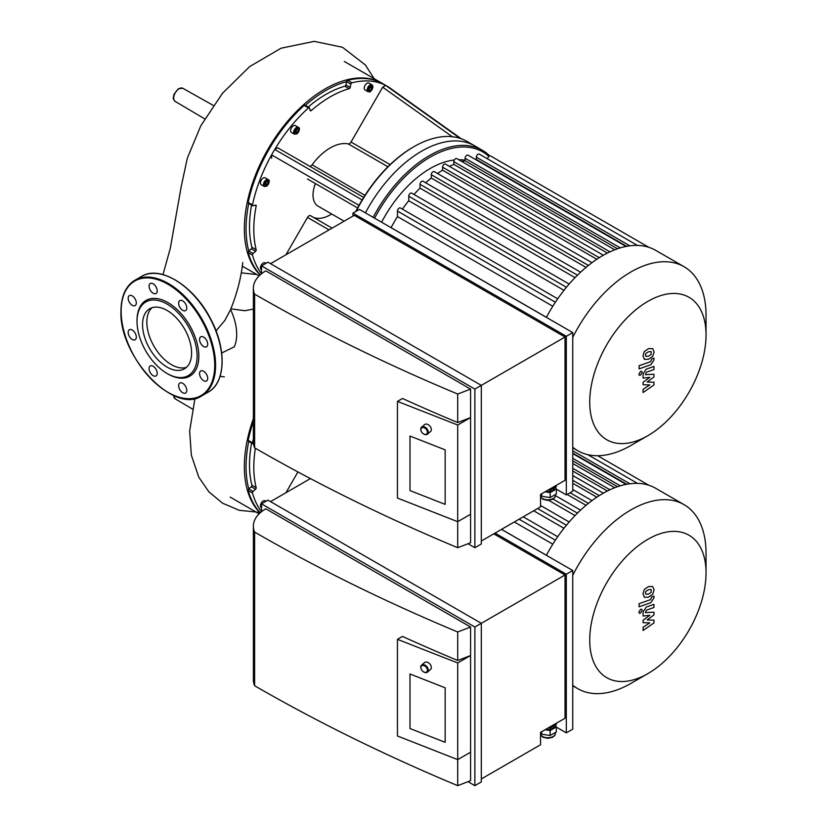 <?xml version="1.0" encoding="UTF-8"?>
<svg xmlns="http://www.w3.org/2000/svg" width="827" height="827" viewBox="0 0 827 827"><rect width="100%" height="100%" fill="white"/><g stroke="black" fill="none" stroke-linecap="round" stroke-linejoin="round"><path stroke-width="1.24" d="M626.701 484.26L572.749 453.113M501.544 529.342L546.409 555.248M552.798 544.187L514.311 521.971M617.521 486.71L572.749 460.866M563.973 528.267L533.684 510.786M607.39 491.011L572.749 471.008M575.044 515.572L548.787 500.407M596.825 497.192L572.749 483.299M586.012 505.328L567.146 494.443M706.041 572.873A82.245 47.49 120 0 0 647.882 539.297A82.245 47.49 120 0 0 589.723 640.036A82.245 47.49 120 0 0 647.882 673.612A82.245 47.49 120 0 0 706.041 572.873L706.041 553.284A106.238 61.343 120 0 0 684.032 504.646L655.749 488.323A106.238 61.343 120 0 0 648.761 485.232A106.238 61.343 120 0 0 637.224 483.361A106.238 61.343 120 0 0 625.698 484.457A106.238 61.343 120 0 0 614.161 487.951A106.238 61.343 120 0 0 602.635 493.585A106.238 61.343 120 0 0 591.098 501.265A106.238 61.343 120 0 0 579.562 511.086A106.238 61.343 120 0 0 568.035 523.305A106.238 61.343 120 0 0 556.499 538.501A106.238 61.343 120 0 0 546.389 555.299M684.032 504.646A106.238 61.343 120 0 0 572.749 575.323M572.749 685.149A106.238 61.343 120 0 0 577.794 688.674A106.238 61.343 120 0 0 630.908 683.402L647.882 673.612M285.925 492.727L297.927 471.938M261.518 507.768L261.26 507.613A3.949 2.274 -60 0 1 260.443 505.814A3.949 2.274 -60 0 1 262.169 501.834A3.949 2.274 -60 0 1 265.209 500.78L266.015 501.245M253.465 443.613L253.083 443.717A1.209 0.703 -60 0 1 252.473 442.838A114.136 65.902 -60 0 1 253.362 438.92M255.398 448.265A108.068 62.387 120 0 0 256.184 487.672L251.884 485.201A108.068 62.387 -60 0 1 251.584 443.034M255.574 489.233L253.083 491.434L248.793 488.953A1.209 0.703 -60 0 1 248.793 488.953L251.274 486.752L255.574 489.233A1.209 0.703 120 0 0 256.184 487.672M261.518 511.634A114.136 65.902 -60 0 1 252.473 493.006A1.209 0.703 -60 0 1 253.083 491.434M248.751 441.401A112.917 65.199 -60 0 0 248.782 488.964A1.209 0.703 120 0 0 248.183 490.535L252.473 493.006M260.298 512.719A114.136 65.902 -60 0 1 248.183 490.535M252.473 442.838L248.183 440.357A1.209 0.703 120 0 0 248.4 441.204L252.7 443.675M248.183 440.357A114.136 65.902 -60 0 1 253.362 421.625M251.274 486.752A1.209 0.703 120 0 0 251.884 485.201M253.362 418.658A114.136 65.902 120 0 0 247.097 489.202A114.136 65.902 120 0 0 260.102 512.895M309.412 166.093A3.039 1.757 120 0 0 312.11 164.811A45.537 26.288 -60 0 1 348.301 143.908A3.039 1.757 120 0 0 351.02 142.048L382.694 87.186L385.692 85.398A114.136 65.902 -60 0 1 387.274 86.266A114.136 65.902 -60 0 1 388.814 87.207L388.886 87.259M307.52 179.025A3.039 1.757 -60 0 1 307.499 179.014L357.595 207.939M271.649 158.308L271.597 154.876A114.136 65.902 -60 0 1 274.719 149.47L277.717 147.795L363.663 197.415M356.189 211.247A106.238 61.343 -60 0 1 413.913 146.689L413.055 147.185A105.029 60.64 120 0 0 362.133 199.927A105.029 60.64 120 0 0 359.001 205.344A105.029 60.64 120 0 0 355.734 211.516M351.93 82.814L347.64 80.333A1.209 0.703 120 0 0 346.575 81.646L350.865 84.127A1.209 0.703 -60 0 1 351.93 82.814A114.136 65.902 -60 0 1 385.692 85.398L460.091 138.357M350.865 84.127L350.203 87.383L345.913 84.902L346.575 81.646A112.917 65.199 -60 0 0 305.37 105.391M308.202 107.024A108.068 62.387 -60 0 1 344.869 86.215L349.159 88.685A1.209 0.703 120 0 0 350.203 87.383M349.159 88.685A108.068 62.387 120 0 0 311.252 110.58L310.053 109.888M362.133 199.927L274.719 149.47A114.136 65.902 -60 0 1 308.481 107.903A1.209 0.703 -60 0 1 309.536 107.986L310.208 110.477A1.209 0.703 120 0 0 311.252 110.58M368.025 91.683L365.027 89.957A3.949 2.274 -60 0 1 365.027 85.398A3.949 2.274 -60 0 1 368.966 83.114L371.974 84.85A3.949 2.274 120 0 0 368.025 87.135A3.949 2.274 120 0 0 368.025 91.683C369.958 91.342 369.638 94.299 372.967 86.907L371.974 84.85A3.949 2.274 120 0 1 372.791 86.659M294.443 134.17L291.435 132.434A3.949 2.274 -60 0 1 290.835 129.27A3.949 2.274 -60 0 1 293.409 125.797A3.949 2.274 -60 0 1 295.384 125.601L298.392 127.337A3.949 2.274 120 0 0 296.417 127.534A3.949 2.274 120 0 0 293.843 131.007A3.949 2.274 120 0 0 294.443 134.17L296.8 133.964C299.715 130.252 300.242 128.04 298.392 127.337M285.925 254.788L307.499 217.429A3.039 1.757 -60 0 1 310.528 215.682A3.039 1.757 -60 0 1 310.642 215.754L332.092 228.138L310.528 215.682M313.505 217.398A36.429 21.026 120 0 0 331.637 213.976M264.268 186.447L261.26 184.71A3.949 2.274 -60 0 1 260.65 181.547A3.949 2.274 -60 0 1 263.234 178.074A3.949 2.274 -60 0 1 265.209 177.877L268.206 179.614A3.949 2.274 120 0 0 266.242 179.8A3.949 2.274 120 0 0 263.658 183.284A3.949 2.274 120 0 0 264.268 186.447L266.614 186.23C269.53 182.519 270.067 180.317 268.206 179.614M265.922 185.186L265.178 184.132L265.922 182.219L267.41 181.361L268.155 182.416L267.41 184.328L265.922 185.186M296.107 132.92L295.363 131.865L296.107 129.942L297.586 129.084L298.33 130.149L297.586 132.062L296.107 132.92M369.142 88.406L370.434 86.804L371.716 86.918L371.716 88.634L370.434 90.236L369.142 90.122L369.142 88.406M265.426 183.491L266.191 182.064M267.41 184.328L265.694 183.346M268.155 182.416L266.863 181.671M295.611 131.224L296.366 129.787M297.586 132.062L295.87 131.069M298.33 130.149L297.048 129.405M370.434 90.236L369.142 89.492M369.142 88.706L370 87.331M371.716 88.634L370 87.641M261.518 269.829L261.26 269.685A3.949 2.274 -60 0 1 260.443 267.876A3.949 2.274 -60 0 1 262.169 263.906A3.949 2.274 -60 0 1 265.209 262.841L266.015 263.317M388.855 87.228L461.228 138.74L388.814 87.207A114.136 65.902 -60 0 1 391.76 89.306M254.974 205.272L256.184 205.964A1.209 0.703 120 0 0 255.574 205.106L253.083 205.778A1.209 0.703 -60 0 1 252.473 204.9A114.136 65.902 -60 0 1 271.597 154.876L359.001 205.344M256.184 205.964A108.068 62.387 120 0 0 256.184 249.733L251.884 247.263A108.068 62.387 -60 0 1 251.584 205.096M255.574 251.294L253.083 253.496L248.793 251.026A1.209 0.703 -60 0 1 248.793 251.026L251.274 248.813L255.574 251.294A1.209 0.703 120 0 0 256.184 249.733M261.518 273.696A114.136 65.902 -60 0 1 252.473 255.078A1.209 0.703 -60 0 1 253.083 253.496M315.418 183.584A24.283 14.018 120 0 0 313.03 195.027A24.283 14.018 120 0 0 318.064 206.14L344.125 221.191M248.751 203.463A112.917 65.199 -60 0 0 248.782 251.026A1.209 0.703 120 0 0 248.183 252.597L252.473 255.078M260.298 274.781A114.136 65.902 -60 0 1 248.183 252.597M305.246 105.505A1.209 0.703 120 0 0 304.191 105.422L308.481 107.903M252.473 204.9L248.183 202.419A1.209 0.703 120 0 0 248.4 203.266L252.7 205.737M248.183 202.419A114.136 65.902 -60 0 1 304.191 105.422M344.869 86.215A1.209 0.703 120 0 0 345.913 84.902M251.274 248.813A1.209 0.703 120 0 0 251.884 247.263M347.64 80.333A114.136 65.902 -60 0 1 382.984 83.785L387.274 86.266M413.913 146.689A106.238 61.343 -60 0 1 467.038 141.427L474.76 145.893A106.238 61.343 120 0 0 365.4 212.87A106.238 61.343 120 0 1 474.76 145.893L482.492 150.359A106.238 61.343 120 0 0 373.132 217.325M382.55 83.548A114.136 65.902 120 0 0 382.126 83.289A114.136 65.902 120 0 0 284.705 124.732A114.136 65.902 120 0 0 247.097 251.263A114.136 65.902 120 0 0 260.102 274.957M653.961 620.157L647.138 619.94L653.961 614.906L653.961 612.176L645.38 612.621L646.363 610.192L653.961 607.483L653.961 604.351L646.176 607.121L643.086 611.887L643.086 616.032L649.805 615.288L643.086 620.24L643.086 622.69L649.805 622.865L643.086 627.259L643.086 630.484L653.961 622.896L653.961 620.157M645.887 594.282L648.513 594.075L651.159 592.421L651.159 589.506L648.513 589.723L645.887 591.367L645.401 593.011L646.011 594.365M644.295 597.27L648.513 597.208L652.741 594.293L654.085 589.94L652.741 586.519L648.513 586.591L644.295 589.496L642.961 593.869L644.574 597.456M639.106 606.801L650.849 602.656L653.961 597.9L653.961 596.112L651.666 596.929L650.684 599.585L639.106 603.669L639.106 606.801M642.166 610.285L641.68 609.22L640.522 609.334L638.878 612.187L639.354 613.252L640.522 613.138L642.166 610.285M653.961 382.219L647.138 382.002L653.961 376.978L653.961 374.238L645.38 374.683L646.363 372.253L653.961 369.545L653.961 366.423L646.176 369.193L643.086 373.959L643.086 378.094L649.805 377.35L643.086 382.301L643.086 384.751L649.805 384.927L643.086 389.321L643.086 392.556L653.961 384.958L653.961 382.219M645.887 356.344L648.513 356.137L651.159 354.483L651.159 351.568L648.513 351.785L645.887 353.429L645.401 355.072L646.011 356.427M644.295 359.332L648.513 359.269L652.741 356.354L654.085 352.013L652.741 348.58L648.513 348.653L644.295 351.558L642.961 355.93L644.574 359.518M639.106 368.863L650.849 364.717L653.961 359.962L653.961 358.174L651.666 358.99L650.684 361.647L639.106 365.73L639.106 368.863M642.166 372.346L641.68 371.282L640.522 371.395L638.878 374.249L639.354 375.313L640.522 375.2L642.166 372.346M465.084 160.211A91.063 52.577 120 0 0 458.716 159.725M454.323 159.993A91.063 52.577 120 0 0 381.588 222.215M626.701 246.322L476.352 159.518A100.17 57.838 120 0 0 475.546 159.518M552.798 306.248L397.477 216.581A100.17 57.838 120 0 0 391.088 227.632L546.409 317.31M617.521 248.772L465.084 160.769A100.17 57.838 120 0 0 461.9 161.565M563.973 290.329L408.745 200.713A100.17 57.838 120 0 0 402.418 209.138M607.39 253.072L453.816 164.408A100.17 57.838 120 0 0 449.464 166.392M575.044 277.634L420.013 188.122A100.17 57.838 120 0 0 414.007 194.479M596.825 259.254L442.548 170.186A100.17 57.838 120 0 0 437.462 173.484M586.012 267.39L431.28 178.053A100.17 57.838 120 0 0 425.667 182.777M420.013 188.122L420.013 184.297A2.429 1.406 -60 0 1 421.067 181.857A2.429 1.406 -60 0 1 422.948 181.206L580.575 272.207M431.28 178.053L431.28 174.704A2.429 1.406 -60 0 1 432.345 172.254A2.429 1.406 -60 0 1 434.216 171.602L591.967 262.686M442.548 170.186L442.548 167.188A2.429 1.406 120 0 1 443.613 164.749A2.429 1.406 120 0 1 445.484 164.097L603.348 255.243M614.719 249.795L456.752 158.598A2.429 1.406 120 0 0 454.881 159.249A2.429 1.406 120 0 0 453.816 161.689L453.816 164.408M626.091 246.436L468.02 155.176A2.429 1.406 120 0 0 466.149 155.827A2.429 1.406 120 0 0 465.084 158.267L465.084 160.769M637.462 245.423L479.288 154.101A2.429 1.406 120 0 0 477.417 154.752A2.429 1.406 120 0 0 476.352 157.192L476.352 159.518M648.844 247.325L490.556 155.931A2.429 1.406 120 0 0 488.726 156.541A2.429 1.406 120 0 0 487.63 158.918M397.477 216.581L397.477 211.071A2.429 1.406 -60 0 1 398.531 208.631A2.429 1.406 -60 0 1 400.402 207.98L557.708 298.795M408.745 200.713L408.745 196.237A2.429 1.406 -60 0 1 409.799 193.787A2.429 1.406 -60 0 1 411.67 193.136L569.162 284.064M706.041 334.945A82.245 47.49 120 0 0 647.882 301.359A82.245 47.49 120 0 0 589.723 402.098A82.245 47.49 120 0 0 647.882 435.674A82.245 47.49 120 0 0 706.041 334.945L706.041 315.345A106.238 61.343 120 0 0 684.032 266.707L655.749 250.385A106.238 61.343 120 0 0 648.761 247.294A106.238 61.343 120 0 0 637.224 245.423A106.238 61.343 120 0 0 625.698 246.518A106.238 61.343 120 0 0 614.161 250.012A106.238 61.343 120 0 0 602.635 255.646A106.238 61.343 120 0 0 591.098 263.337A106.238 61.343 120 0 0 579.562 273.158A106.238 61.343 120 0 0 568.035 285.367A106.238 61.343 120 0 0 556.499 300.563A106.238 61.343 120 0 0 546.389 317.361M489.739 155.879A106.238 61.343 120 0 0 482.492 150.359M488.881 156.396A105.029 60.64 120 0 0 374.59 218.173M684.032 266.707A106.238 61.343 120 0 0 572.749 337.385M572.749 447.211A106.238 61.343 120 0 0 577.794 450.736A106.238 61.343 120 0 0 630.908 445.474L647.882 435.674M129.353 329.756L129.353 329.756A5.768 3.329 60 0 1 135.121 333.085A5.768 3.329 60 0 1 135.121 339.742A5.768 3.329 60 0 1 129.353 336.413A5.768 3.329 60 0 1 129.353 329.756M149.067 368.604A5.768 3.329 60 0 1 150.266 365.968A5.768 3.329 60 0 1 156.034 369.297A5.768 3.329 60 0 1 156.034 375.954A5.768 3.329 60 0 1 151.589 374.414A5.768 3.329 60 0 1 149.067 368.604M179.831 389.703A5.768 3.329 60 0 1 179.831 383.046A5.768 3.329 60 0 1 185.599 386.374A5.768 3.329 60 0 1 185.599 393.032A5.768 3.329 60 0 1 179.831 389.703M203.628 380.668A5.768 3.329 60 0 1 199.865 375.592A5.768 3.329 60 0 1 200.744 370.972A5.768 3.329 60 0 1 206.512 374.3A5.768 3.329 60 0 1 206.512 380.958A5.768 3.329 60 0 1 203.628 380.668M206.512 346.813L206.512 346.813A5.768 3.329 60 0 1 200.744 343.484A5.768 3.329 60 0 1 200.744 336.827A5.768 3.329 60 0 1 206.512 340.155A5.768 3.329 60 0 1 206.512 346.813M186.799 307.954A5.768 3.329 60 0 1 185.599 310.601A5.768 3.329 60 0 1 179.831 307.262A5.768 3.329 60 0 1 179.831 300.604A5.768 3.329 60 0 1 184.276 302.155A5.768 3.329 60 0 1 186.799 307.954M156.034 286.866A5.768 3.329 60 0 1 156.034 293.523A5.768 3.329 60 0 1 150.266 290.194A5.768 3.329 60 0 1 150.266 283.537A5.768 3.329 60 0 1 156.034 286.866M132.237 295.89A5.768 3.329 60 0 1 136.01 300.976A5.768 3.329 60 0 1 135.121 305.597A5.768 3.329 60 0 1 129.353 302.268A5.768 3.329 60 0 1 129.353 295.611A5.768 3.329 60 0 1 132.237 295.89M137.024 320.442A43.707 25.234 60 0 1 167.933 302.589A43.707 25.234 60 0 1 198.842 356.127A43.707 25.234 60 0 1 167.933 373.969L167.075 373.473A42.497 24.531 60 0 1 137.024 321.424L137.024 320.442M137.024 321.424A42.497 24.531 60 0 1 167.075 304.078A42.497 24.531 60 0 1 197.126 356.127A42.497 24.531 60 0 1 167.075 373.473M186.437 367.353A34.693 20.034 60 0 1 160.593 355.527A34.693 20.034 60 0 1 146.834 322.137A34.693 20.034 60 0 1 152.003 307.727M142.544 324.618A34.693 20.034 60 0 1 149.728 308.729A34.693 20.034 60 0 1 184.421 328.764A34.693 20.034 60 0 1 184.421 368.821A34.693 20.034 60 0 1 157.688 359.528A34.693 20.034 60 0 1 142.544 324.618M230.878 308.833L244.926 310.735L253.362 309.06M224.355 376.874L220.065 376.347M216.043 330.872L224.799 320.535L230.588 309.536A43.8 25.286 60 0 1 234.258 346.833L221.688 353.005M445.153 687.785L409.996 673.995L445.153 687.785L445.153 742.305L445.153 687.785M409.996 728.525L409.996 673.995L409.996 728.525L445.153 742.305L409.996 728.525M423.434 671.772A4.548 3.07 -130.4 0 0 423.538 671.844A4.548 3.07 -130.4 0 0 427.456 672.093A4.548 3.07 -130.4 0 0 428.272 670.097A4.548 3.07 -130.4 0 0 425.74 665.601A4.548 3.07 -130.4 0 0 421.553 665.156A4.548 3.07 -130.4 0 0 421.17 669.053A4.548 3.07 -130.4 0 0 421.232 669.177M427.425 670.19A3.949 2.667 49.6 0 1 423.331 671.7A3.949 2.667 49.6 0 1 421.274 669.291A3.949 2.667 49.6 0 1 423.372 665.477A3.949 2.667 49.6 0 1 427.425 670.19M427.456 672.093L430.526 669.488A4.548 3.07 -130.4 0 0 431.343 667.492A4.548 3.07 -130.4 0 0 428.81 662.996A4.548 3.07 -130.4 0 0 424.623 662.551L421.553 665.156M548.425 727.822L550.12 728.08L556.323 724.504L556.323 723.263M550.12 726.84L550.12 728.08M540.755 732.246L541.675 734.211L550.151 735.513L556.323 731.926L556.323 726.964L550.151 730.551L550.151 735.513M541.675 731.719L541.675 734.211M555.413 725.021L556.323 726.964M550.151 730.551L545.045 729.776M545.799 729.342A6.678 3.856 0 0 0 554.535 725.672L554.535 725.537M481.314 778.962L540.558 744.755L540.558 732.36L565.027 718.239L565.027 574.982L481.314 623.31L481.314 781.928L474.874 785.65L474.874 627.021L261.518 503.85L267.958 500.128L481.314 623.31L474.874 627.021M397.446 639.323L397.446 735.989L457.703 759.631L470.584 752.188L470.584 780.688L457.703 785.65L457.703 662.965L397.446 639.323L402.48 636.418A1674.892 966.99 0 0 0 457.703 660.484L470.584 655.532L457.703 662.965M470.584 627.021L457.703 631.983A1674.892 966.99 180 0 1 254.623 532.081A42.497 24.531 180 0 1 253.362 526.148A42.497 24.531 180 0 1 265.808 508.801L470.584 627.021L470.584 752.188M457.703 660.484L457.703 631.983M253.362 526.148L253.362 679.815A42.497 24.531 0 0 0 254.623 685.759A1674.892 966.99 0 0 0 457.703 785.65M254.623 685.759L254.623 532.081M468.01 781.68L474.874 785.65M556.323 727.088L566.309 732.856L572.749 729.145L572.749 570.516L566.309 574.238L495.053 533.095M270.532 501.617L310.425 478.585M565.027 574.982L493.76 533.839M501.493 529.373L572.749 570.516M261.518 503.85L261.518 511.696M566.309 574.238L566.309 732.856M445.153 449.847L409.996 436.056L445.153 449.847L445.153 504.367L445.153 449.847M409.996 490.587L409.996 436.056L409.996 490.587L445.153 504.367L409.996 490.587M423.434 433.834A4.548 3.07 -130.4 0 0 423.538 433.906A4.548 3.07 -130.4 0 0 427.456 434.154A4.548 3.07 -130.4 0 0 428.272 432.17A4.548 3.07 -130.4 0 0 425.74 427.662A4.548 3.07 -130.4 0 0 421.553 427.218A4.548 3.07 -130.4 0 0 421.17 431.115A4.548 3.07 -130.4 0 0 421.232 431.239M427.425 432.263A3.949 2.667 49.6 0 1 423.331 433.762A3.949 2.667 49.6 0 1 421.274 431.353A3.949 2.667 49.6 0 1 423.372 427.538A3.949 2.667 49.6 0 1 427.425 432.263M427.456 434.154L430.526 431.549A4.548 3.07 -130.4 0 0 431.343 429.554A4.548 3.07 -130.4 0 0 428.81 425.057A4.548 3.07 -130.4 0 0 424.623 424.613L421.553 427.218M548.425 489.884L550.12 490.142L556.323 486.565L556.323 485.325M550.12 488.902L550.12 490.142M540.755 494.308L541.675 496.283L550.151 497.575L556.323 493.988L556.323 489.026L550.151 492.613L550.151 497.575M541.675 493.781L541.675 496.283M555.413 487.082L556.323 489.026M550.151 492.613L545.045 491.838M545.799 491.403A6.678 3.856 0 0 0 554.535 487.734L554.535 487.599M481.314 541.023L540.558 506.817L540.558 494.422L565.027 480.301L565.027 337.044L481.314 385.372L481.314 543.99L474.874 547.712L474.874 389.093L261.518 265.912L267.958 262.19L481.314 385.372L474.874 389.093M397.446 401.384L397.446 498.05L457.703 521.692L470.584 514.249L470.584 542.76L457.703 547.712L457.703 425.026L397.446 401.384L402.48 398.48A1674.892 966.99 0 0 0 457.703 422.545L470.584 417.594L457.703 425.026M470.584 389.093L457.703 394.045A1674.892 966.99 180 0 1 254.623 294.154A42.497 24.531 180 0 1 253.362 288.209A42.497 24.531 180 0 1 265.808 270.863L470.584 389.093L470.584 514.249M457.703 422.545L457.703 394.045M253.362 288.209L253.362 441.887A42.497 24.531 0 0 0 254.623 447.82A1674.892 966.99 0 0 0 457.703 547.712M254.623 447.82L254.623 294.154M468.01 543.752L474.874 547.712M556.323 489.15L566.309 494.918L572.749 491.207L572.749 332.578L566.309 336.3L352.953 213.118L359.394 209.396L572.749 332.578M270.532 263.679L354.245 215.351L565.027 337.044M261.518 265.912L261.518 273.758M566.309 336.3L566.309 494.918M352.953 213.118L352.953 216.095M577.453 513.133L553.118 499.084M588.411 503.364L570.061 492.758M566.433 525.217L537.571 508.543M555.372 540.176L519.077 519.222M599.275 495.611L572.749 480.301M620.291 485.821L572.749 458.365M609.954 489.77L572.749 468.289M629.864 483.764L572.749 450.787M364.986 195.337L312.11 164.811M348.301 143.908L387.904 166.775M390.127 164.614L351.02 142.048M382.694 87.186L452.276 136.703M307.499 217.429L329.063 229.885M266.666 180.544A3.339 1.923 -60 0 1 268.713 183.46A3.339 1.923 -60 0 1 264.619 185.817A3.339 1.923 -60 0 1 266.666 180.544M296.841 128.278A3.339 1.923 -60 0 1 298.888 131.183A3.339 1.923 -60 0 1 294.805 133.55A3.339 1.923 -60 0 1 296.841 128.278M372.791 87.155A3.339 1.923 -60 0 1 369.255 91.559A3.339 1.923 -60 0 1 369.255 86.835A3.339 1.923 -60 0 1 372.791 87.155M577.453 275.195L420.013 184.297M588.411 265.426L431.28 174.704M566.433 287.279L408.745 196.237M555.372 302.237L397.477 211.071M599.275 257.673L442.548 167.188M620.291 247.883L465.084 158.267M609.954 251.832L453.816 161.689M629.864 245.826L476.352 157.192M121.145 311.262A66.17 38.207 60 0 1 191.326 304.998A66.17 38.207 60 0 1 191.326 398.583A66.17 38.207 60 0 1 121.145 311.262M121.145 310.776A66.78 38.559 60 0 1 134.977 280.198A66.78 38.559 60 0 1 201.757 318.757A66.78 38.559 60 0 1 201.757 395.864C174.228 415.102 118.861 356.385 120.959 311.024C121.135 296.118 125.797 285.842 134.977 280.198L141.417 276.487A66.78 38.559 60 0 1 208.197 315.035A66.78 38.559 60 0 1 208.197 392.153L201.757 395.864M175.014 279.919A66.17 38.207 60 0 1 222.029 361.327M179.087 88.685A7.598 4.383 120 0 0 174.125 95.363A7.598 4.383 120 0 0 175.262 101.452C173.598 99.767 172.957 98.444 173.37 97.472L173.949 94.392L178.487 88.634L182.86 88.293A7.598 4.383 120 0 0 179.087 88.685M173.711 395.461A7.598 4.383 120 0 0 175.262 398.883L173.381 395.316M555.444 732.433L555.444 733.353A7.588 4.383 180 0 1 548.901 737.694A7.588 4.383 180 0 1 540.558 734.552M555.444 494.494L555.444 495.414A7.588 4.383 180 0 1 548.901 499.756A7.588 4.383 180 0 1 540.558 496.624M555.434 495.631L580.575 510.145M572.749 489.532L591.967 500.624M540.558 505.483L569.162 521.992M523.222 516.823L557.708 536.733M603.348 493.171L572.749 475.515M626.091 484.374L572.749 453.578M614.719 487.734L572.749 463.502M637.462 483.361L587.708 454.633M648.844 485.263L597.663 455.708M572.749 685.759L577.794 688.674M230.206 497.11L259.13 513.805M309.319 107.675L305.029 105.194M242.249 266.118L259.13 275.867M344.342 61.477L382.126 83.289M572.749 447.82L577.794 450.736M141.417 276.487C160.221 264.444 194.883 286.483 211.381 320.39C226.794 349.873 225.533 382.922 208.197 392.153M241.215 272.838L256.804 274.523M175.262 101.452L204.672 118.861M182.86 88.293L213.283 105.422M175.262 398.883L192.391 409.014M374.155 78.689L365.327 64.93L342.523 47.284L314.219 41.35L281.056 48.214L249.62 66.615L222.494 93.275L200.796 125.807L187.357 158.06L181.113 187.088L170.3 248.317L162.991 274.585M242.776 262.469C241.081 278.027 236.935 293.947 230.309 310.239M259.616 512.399L239.199 510.28L222.608 503.219L208.9 491.869L198.78 477.189L191.357 455.253L189.652 431.125L194.945 398.469M555.444 733.353L554.876 735.306L552.756 737.229L547.898 738.377L542.915 737.208L540.558 734.769M555.444 495.414L554.876 497.368L552.756 499.291L547.898 500.438L542.915 499.281L540.558 496.831"/></g></svg>
